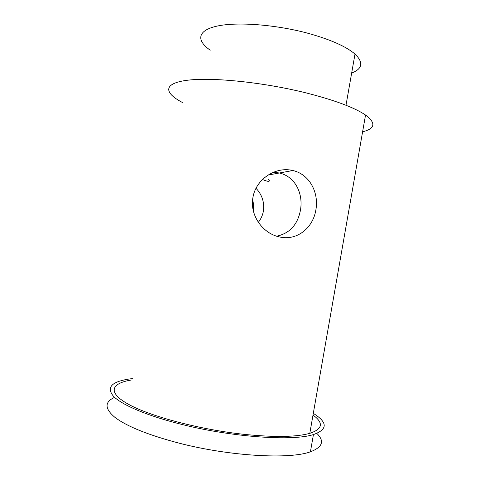 <?xml version="1.0" encoding="UTF-8"?>
<svg xmlns="http://www.w3.org/2000/svg" width="480" height="480" viewBox="0 0 480 480"><rect width="100%" height="100%" fill="white"/><g stroke="black" fill="none" stroke-linecap="round" stroke-linejoin="round"><path stroke-width="0.72" d="M280.452 237.156L278.454 236.712C262.152 232.83 249.57 214.68 252.936 197.448C255.834 179.358 275.346 166.446 292.272 170.4L292.86 170.532C309.624 174.264 319.128 192.816 315.846 210.042C313.02 227.64 297.546 240.564 280.452 237.156M276.678 236.202C289.65 233.388 297.564 224.778 300.42 210.366C303.468 193.938 295.464 176.646 279.396 172.992L273.432 172.254M182.31 102.426C163.89 92.79 162.822 83.25 187.77 80.202C212.472 77.118 263.388 82.278 306 92.874C334.656 100.176 354.504 107.568 365.538 115.038C376.182 123.042 375.204 128.634 362.598 131.814M132.108 379.884C111.186 383.07 106.638 392.442 129.084 404.61C151.278 416.73 201.336 429.918 245.502 434.502C275.262 437.406 296.694 437.016 309.804 433.344C322.728 428.988 323.796 422.898 313.008 415.074M253.338 210.882C253.896 207.18 253.65 203.526 252.594 199.92M132.342 378.588L128.988 379.05C111.312 381.792 106.188 387.588 113.616 396.444C122.208 405.108 147.948 416.088 182.616 424.626C233.382 437.37 293.298 441.246 313.434 434.556C327.834 429.456 327.792 422.394 313.302 413.37M114.6 397.374C104.436 401.964 104.556 408.642 114.972 417.402C127.068 426.498 148.506 435.102 179.286 443.208C230.016 456.33 290.088 459.522 310.416 451.794C322.59 447.18 324.726 441.048 316.83 433.398M262.47 179.514C268.698 182.064 270.678 181.932 268.422 179.118M278.838 172.866L279.396 172.992C295.494 176.67 303.474 193.986 300.42 210.366M258.354 222.306C260.946 218.994 262.626 215.274 263.394 211.146C264.564 202.368 262.104 194.742 256.02 188.28M351.66 73.044C362.568 68.784 363.684 62.46 354.996 54.078C346.272 46.572 330.846 39.702 308.724 33.48C276.252 24.606 237.372 21.684 217.296 26.052C197.064 30.402 196.242 40.53 210.24 50.196M365.538 115.038L309.804 433.344M292.86 170.532L268.056 175.056M313.434 434.556L310.416 451.794M345.996 105.27L354.996 54.078M269.274 174.312L269.178 174.852"/></g></svg>
